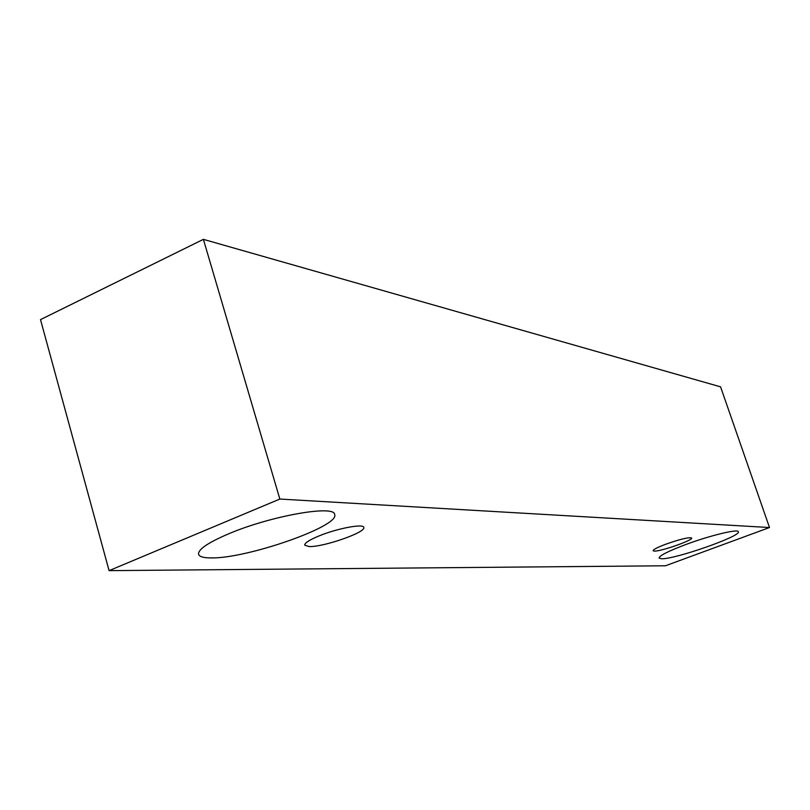 <?xml version="1.0" encoding="UTF-8"?>
<svg xmlns="http://www.w3.org/2000/svg" width="810" height="810" viewBox="0 0 810 810"><rect width="100%" height="100%" fill="white"/><g stroke="black" fill="none" stroke-linecap="round" stroke-linejoin="round"><path stroke-width="1.21" d="M654.328 551.104L653.113 550.729C653.245 549.544 657.437 547.378 665.688 544.239C680.177 539.156 688.834 537.071 691.639 538.002C693.35 540.138 660.838 551.539 654.328 551.104M685.331 544.705C709.57 535.602 738.366 528.636 738.366 531.745C741.616 536.038 674.801 559.447 661.517 558.758L659.056 558.049C659.33 555.701 668.088 551.256 685.331 544.705M228.623 533.831C270.55 515.929 334.55 504.66 334.631 514.451C340.575 526.014 246.442 558.9 210.833 557.918C203.462 557.887 199.381 556.672 198.571 554.293C197.944 549.494 207.968 542.67 228.623 533.831M318.887 535.987C336.99 528.454 363.589 523.432 363.771 527.381C366.576 532.14 323.484 547.216 309.126 546.547L304.722 545.171C304.53 543.064 309.248 540.007 318.887 535.987M279.845 499.051L769.5 527.533L665.486 565.775L109.087 570.645L279.845 499.051L203.391 239.355L720.576 386.846L769.5 527.533M109.087 570.645L40.5 319.616L203.391 239.355"/></g></svg>
